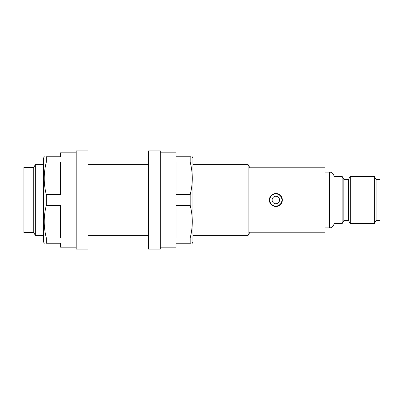 <?xml version="1.0" encoding="UTF-8"?>
<svg xmlns="http://www.w3.org/2000/svg" width="400" height="400" viewBox="0 0 400 400"><rect width="100%" height="100%" fill="white"/><g stroke="black" fill="none" stroke-linecap="round" stroke-linejoin="round"><path stroke-width="0.6" d="M279.585 200A3.735 3.735 0 0 1 275.85 203.735A3.735 3.735 0 0 1 272.12 200A3.735 3.735 0 0 1 275.85 196.265A3.735 3.735 0 0 1 279.585 200M269.365 200A6.485 6.485 0 0 1 275.85 193.515A6.485 6.485 0 0 1 282.335 200A6.485 6.485 0 0 1 275.85 206.485A6.485 6.485 0 0 1 269.365 200M324.98 227.905L329.34 227.905A4.715 4.715 0 0 0 334.04 223.58L334.04 176.42A4.715 4.715 0 0 0 329.34 172.095L324.98 172.095M23.93 168.95L20 168.95L20 231.05L23.93 231.05M33.755 232.62L33.755 167.38L23.93 167.38L23.93 232.62L33.755 232.62L35.345 235.37L35.345 164.63L33.755 167.38M249.915 232.225L249.915 167.775L324.98 167.775L324.98 232.225L249.915 232.225L248.095 235.37L248.095 164.63L192.925 164.63M148.515 164.63L87.99 164.63M43.58 164.63L35.345 164.63M248.095 235.37L192.925 235.37M148.515 235.37L87.99 235.37M43.58 235.37L35.345 235.37M249.915 167.775L248.095 164.63M275.85 193.515L279.965 194.985L282.21 198.73M343.845 220.635L343.845 179.365L348.56 179.365L348.56 220.635L343.845 220.635L342.14 223.58L342.14 176.42L334.04 176.42M342.14 223.58L334.04 223.58M343.845 179.365L342.14 176.42M348.56 220.635L350.26 223.58L350.26 176.42L348.56 179.365M376.07 220.635L376.07 179.365L380 179.365L380 220.635L376.07 220.635L374.37 223.58L374.37 176.42L350.26 176.42M374.37 223.58L350.26 223.58M376.07 179.365L374.37 176.42M44.305 156.77L43.58 157.95L43.58 242.05L44.305 243.23M46.33 194.705C43.535 183.875 43.535 172.995 46.33 162.06L60.48 162.06L60.48 194.705L46.33 194.705L46.33 205.295L60.48 205.295L60.48 237.94L46.33 237.94L46.33 243.23L45.95 243.23M45.95 156.77L46.33 156.77C43.535 156.77 43.535 156.77 46.33 156.77L46.33 162.06M46.33 156.77L60.48 156.77L60.48 152.84L76.2 152.84M76.2 247.16L60.48 247.16L60.48 243.23L46.33 243.23C43.535 243.23 43.535 243.23 46.33 243.23M46.33 237.94C43.535 227.11 43.535 216.225 46.33 205.295M87.99 150.875L87.99 249.125L76.2 249.125L76.2 150.875L87.99 150.875M192.2 156.77L192.925 157.95L192.925 242.05L192.29 243.23M160.305 152.84L176.025 152.84L176.025 156.77L190.175 156.77L190.175 162.06L176.025 162.06L176.025 194.705L190.175 194.705L190.175 205.295C192.97 216.225 192.97 227.11 190.175 237.94L190.175 243.23L190.56 243.23M190.175 243.23C192.975 243.23 192.975 243.23 190.175 243.23L176.025 243.23L176.025 247.16L160.305 247.16M190.175 205.295L176.025 205.295L176.025 237.94L190.175 237.94M190.175 156.77C192.975 156.77 192.975 156.77 190.175 156.77L190.56 156.77M190.175 194.705C192.97 183.875 192.97 172.995 190.175 162.06M148.515 200L148.515 249.125L160.305 249.125L160.305 150.875L148.515 150.875L148.515 200M281.945 200A6.09 6.09 0 0 0 275.85 193.91A6.09 6.09 0 0 0 269.76 200A6.09 6.09 0 0 0 275.85 206.09A6.09 6.09 0 0 0 281.945 200M329.34 227.905L329.34 172.095"/></g></svg>
